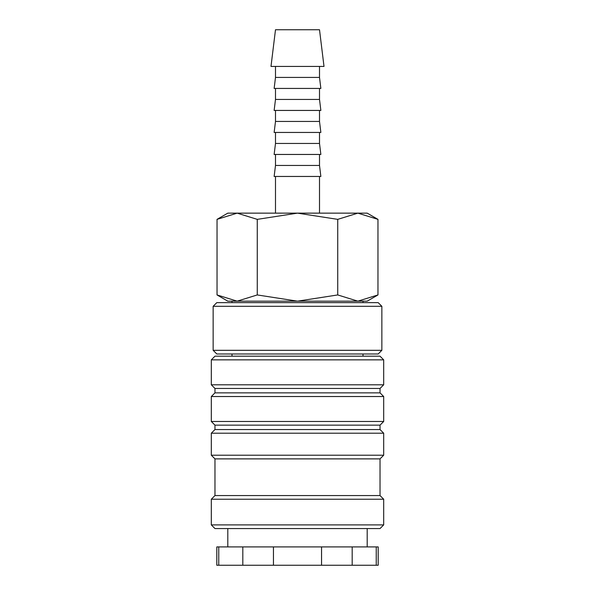 <?xml version="1.0" encoding="UTF-8"?>
<svg xmlns="http://www.w3.org/2000/svg" width="595" height="595" viewBox="0 0 595 595"><rect width="100%" height="100%" fill="white"/><g stroke="black" fill="none" stroke-linecap="round" stroke-linejoin="round"><path stroke-width="0.89" d="M383.693 359.856L380.026 356.182L214.974 356.182L211.307 359.856L211.307 384.794L214.974 388.461L214.974 392.864L211.307 396.53L211.307 421.468L214.974 425.142L214.974 429.538L211.307 433.212L211.307 455.212L214.974 458.886L214.974 495.561L211.307 499.227L211.307 524.902L214.974 528.568L380.026 528.568L383.693 524.902L383.693 499.227L380.026 495.561L380.026 458.886L383.693 455.212L383.693 433.212L380.026 429.538L380.026 425.142L383.693 421.468L383.693 396.53L380.026 392.864L380.026 388.461L383.693 384.794L383.693 359.856L211.307 359.856M367.189 546.909L367.189 528.568M227.811 528.568L227.811 546.909M218.767 546.909L216.811 546.909L216.811 565.25L242.82 565.25L242.82 546.909L218.767 546.909L218.767 565.25M376.233 565.25L378.189 565.25L378.189 546.909L352.18 546.909L352.18 565.25L376.233 565.25L376.233 546.909M363.01 302.632L363.01 301.167L357.855 301.167L367.189 301.167L377.966 294.942L357.855 301.167L337.737 294.942L297.5 301.167L357.855 301.167M237.145 301.167L297.5 301.167L257.263 294.942L237.145 301.167L217.034 294.942L227.811 301.167L237.145 301.167L231.991 301.167L231.991 302.632M377.966 219.362L367.189 213.144L357.855 213.144L377.966 219.362L377.966 294.942M227.811 213.144L217.034 219.362L237.145 213.144L297.5 213.144L337.737 219.362L357.855 213.144L297.5 213.144L257.263 219.362L237.145 213.144L227.811 213.144M324.007 66.432L319.508 29.75L275.492 29.75L270.993 66.432L324.007 66.432M275.492 66.432L275.492 77.432L274.139 88.432L320.861 88.432L319.508 77.432L319.508 66.432M275.492 88.432L275.492 99.439L274.139 110.439L320.861 110.439L319.508 99.439L319.508 88.432M275.492 110.439L275.492 121.447L274.139 132.447L320.861 132.447L319.508 121.447L319.508 110.439M275.492 132.447L275.492 143.454L274.139 154.455L320.861 154.455L319.508 143.454L319.508 132.447M275.492 154.455L275.492 165.462L274.139 176.462L320.861 176.462L319.508 165.462L319.508 154.455M319.508 213.144L319.508 176.462M275.492 176.462L275.492 213.144M363.01 356.182L363.01 353.988M231.991 353.988L231.991 356.182M381.856 306.306L378.189 302.632L216.811 302.632L213.144 306.306L213.144 350.314L216.811 353.988L378.189 353.988L381.856 350.314L381.856 306.306L213.144 306.306M213.144 350.314L381.856 350.314M275.492 165.462L319.508 165.462M275.492 143.454L319.508 143.454M275.492 121.447L319.508 121.447M275.492 99.439L319.508 99.439M275.492 77.432L319.508 77.432M257.263 294.942L257.263 219.362M217.034 294.942L217.034 219.362M337.737 294.942L337.737 219.362M273.447 546.909L273.447 565.25L321.553 565.25L321.553 546.909L242.82 546.909M321.553 565.25L352.18 565.25M242.82 565.25L273.447 565.25M321.553 546.909L352.18 546.909M211.307 524.902L383.693 524.902M211.307 499.227L383.693 499.227M214.974 495.561L380.026 495.561M214.974 458.886L380.026 458.886M211.307 455.212L383.693 455.212M211.307 433.212L383.693 433.212M214.974 429.538L380.026 429.538M214.974 425.142L380.026 425.142M211.307 421.468L383.693 421.468M211.307 396.53L383.693 396.53M214.974 392.864L380.026 392.864M214.974 388.461L380.026 388.461M211.307 384.794L383.693 384.794"/></g></svg>
